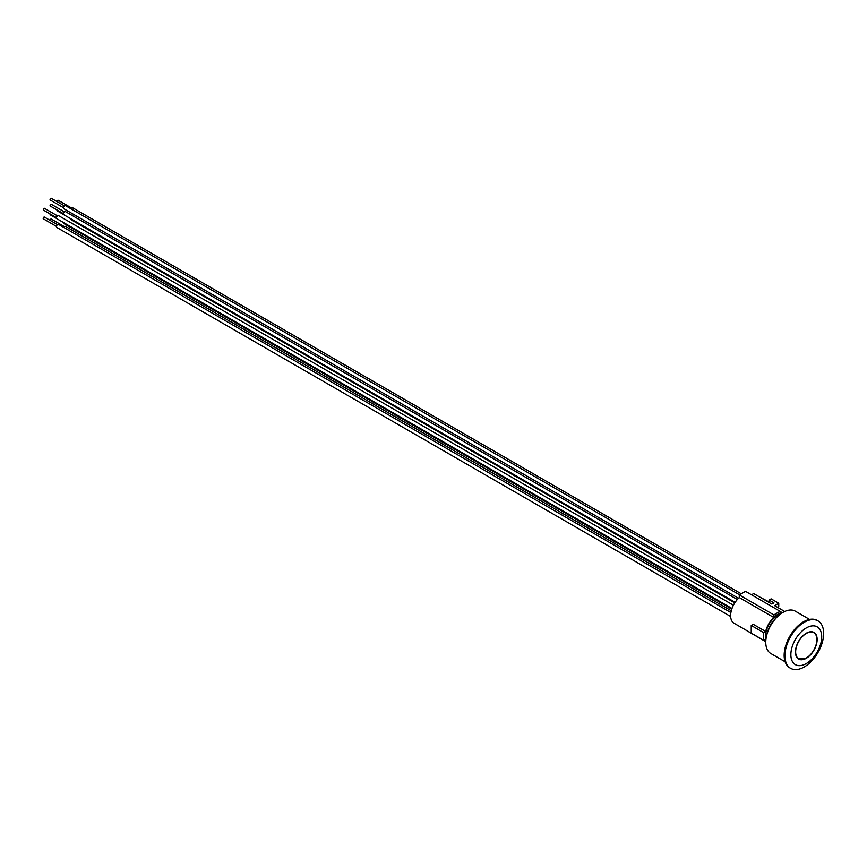 <?xml version="1.0" encoding="UTF-8"?>
<svg xmlns="http://www.w3.org/2000/svg" width="867" height="867" viewBox="0 0 867 867"><rect width="100%" height="100%" fill="white"/><g stroke="black" fill="none" stroke-linecap="round" stroke-linejoin="round"><path stroke-width="1.3" d="M806.288 658.291A15.357 8.865 -60 0 1 798.615 659.05A15.357 8.865 -60 0 1 798.615 641.32A15.357 8.865 -60 0 1 813.972 632.455A15.357 8.865 -60 0 1 816.324 644.755A15.357 8.865 -60 0 1 806.288 658.291M798.507 658.985A15.357 8.865 120 0 0 806.072 658.161A15.357 8.865 120 0 0 806.18 658.096M816.931 639.478A15.357 8.865 120 0 0 813.853 632.39M778.967 614.931A15.844 9.147 120 0 0 775.867 616.578A15.844 9.147 120 0 0 774.957 617.25L774.957 616.003L778.967 613.684L778.967 614.887M766.07 638.415L765.821 633.994A15.844 9.147 -60 0 1 774.957 617.25M809.583 619.417L795.277 611.159A24.449 14.121 120 0 0 776.431 617.705A24.449 14.121 120 0 0 765.767 642.317A24.449 14.121 120 0 0 770.828 653.512L785.134 661.77M817.982 620.88L817.213 620.436A27.386 15.812 120 0 0 796.112 627.773A27.386 15.812 120 0 0 784.158 655.333A27.386 15.812 120 0 0 789.826 667.872L790.596 668.305A27.386 15.812 120 0 0 811.696 660.968A27.386 15.812 120 0 0 823.65 633.409A27.386 15.812 120 0 0 817.982 620.88A27.386 15.812 120 0 0 796.871 628.217A27.386 15.812 120 0 0 784.917 655.777A27.386 15.812 120 0 0 790.596 668.305M821.71 636.844A21.816 12.593 120 0 0 806.288 627.946A21.816 12.593 120 0 0 790.867 654.65A21.816 12.593 120 0 0 806.288 663.558A21.816 12.593 120 0 0 821.71 636.844M765.897 639.781A16.625 9.602 -60 0 1 765.691 639.163L763.686 640.323L763.686 632.65L765.691 631.501A16.625 9.602 -60 0 1 773.852 617.521L773.852 614.887L780.083 611.289L780.083 613.934A16.625 9.602 -60 0 1 780.918 613.749M63.378 207.625L50.264 200.06A1.019 0.585 -60 0 1 51.283 198.294L64.396 205.869M739.508 594.784L65.491 205.642A1.756 1.019 120 0 0 63.724 206.649A1.756 1.019 120 0 0 63.724 208.687L738.511 598.273M56.973 201.577A1.019 0.585 -60 0 1 58.382 200.548M72.72 208.08A1.756 1.019 120 0 0 72.405 207.636A1.756 1.019 120 0 0 70.66 208.622M63.378 213.618L50.264 206.043A1.019 0.585 -60 0 1 51.283 204.287L64.396 211.851M737.329 599.509L65.491 211.624A1.756 1.019 120 0 0 63.941 212.317A1.756 1.019 120 0 0 63.432 214.301A1.756 1.019 120 0 0 63.724 214.68L735.162 602.327M43.849 209.998A1.019 0.585 -60 0 1 44.369 208.275L57.482 215.85M733.428 605.242L58.566 215.623A1.756 1.019 120 0 0 56.81 216.631A1.756 1.019 120 0 0 56.81 218.668L731.997 608.482M56.463 226.395L43.35 218.82A1.019 0.585 -60 0 1 44.369 217.064L57.482 224.629M730.903 612.568L58.566 224.401A1.756 1.019 120 0 0 56.81 225.42A1.756 1.019 120 0 0 56.81 227.457L730.653 616.491M56.626 218.506L50.264 214.832A1.019 0.585 -60 0 1 50.134 213.954M63.378 222.461A1.756 1.019 120 0 0 63.724 223.458L731.77 609.154M63.54 214.507L57.179 210.833A1.019 0.585 -60 0 1 57.049 209.966M70.292 218.462A1.756 1.019 120 0 0 70.639 219.47L734.772 602.901M50.058 220.348A1.019 0.585 -60 0 1 51.283 219.058L64.396 226.634M731.282 610.791L65.491 226.395A1.756 1.019 120 0 0 63.746 227.392M777.981 615.332L777.049 614.801M777.374 607.258L778.75 606.456L778.75 603.259L774.599 605.654L784.722 611.495M769.072 602.457L769.072 600.062L771.142 598.869L778.75 603.259M769.072 601.98L759.394 596.875M751.516 594.805L753.661 593.559L771.836 604.061L773.917 602.858L769.072 600.062M765.767 641.688L739.269 626.256M765.778 641.558L734.067 623.254A16.625 9.602 -60 0 1 739.269 597.558L739.269 594.925L745.501 591.327L780.083 611.289M739.269 594.925L773.852 614.887M773.852 617.521L739.269 597.558M765.691 631.501L753.239 624.316L751.234 625.465L751.234 633.138L763.686 640.323M763.686 632.65L751.234 625.465M806.288 658.031A15.042 8.681 -60 0 1 797.076 644.929A15.042 8.681 -60 0 1 815.5 634.286A15.042 8.681 -60 0 1 806.288 658.031M775.9 618.279A17.112 9.884 120 0 0 767.306 633.17M813.745 632.325C820.789 635.598 815.522 653.36 806.223 658.172L798.388 658.92M779.823 614.584L775.867 616.578M58.197 200.288L71.311 207.863M72.405 207.636L741.242 593.787M43.35 210.042L56.463 217.606M780.083 611.419L782.402 612.763"/></g></svg>
